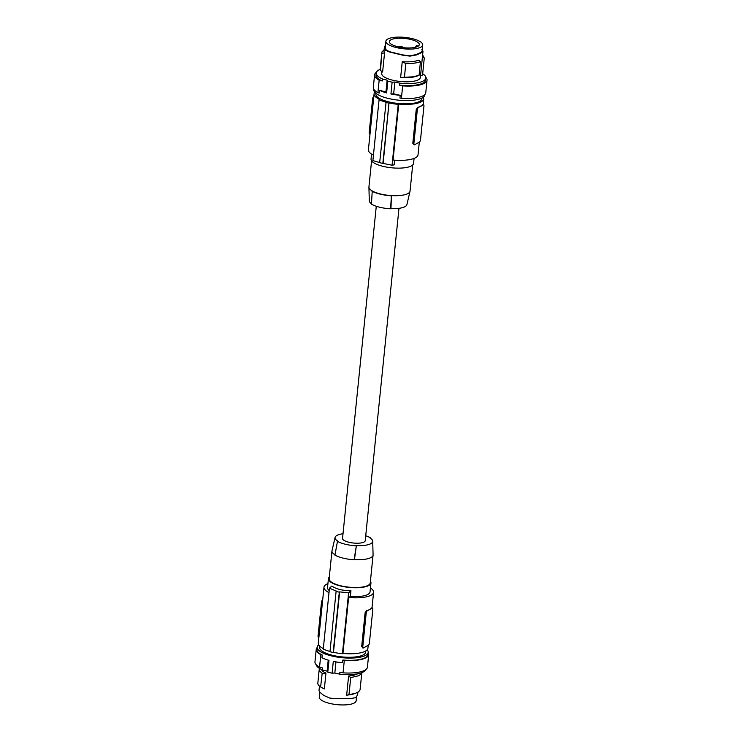 <?xml version="1.0" encoding="UTF-8"?>
<svg xmlns="http://www.w3.org/2000/svg" width="742" height="742" viewBox="0 0 742 742"><rect width="100%" height="100%" fill="white"/><g stroke="black" fill="none" stroke-linecap="round" stroke-linejoin="round"><path stroke-width="1.11" d="M319.774 646.208L319.644 647.441A23.16 7.17 5.8 0 0 332.796 655.371A23.16 7.17 5.8 0 0 365.723 652.116L365.843 650.892M318.68 644.854A25.645 7.939 5.8 0 0 317.168 647.182A25.645 7.939 5.8 0 0 331.6 655.947A25.645 7.939 5.8 0 0 368.208 652.366A25.645 7.939 5.8 0 0 367.188 649.788M317.168 647.182L316.936 649.436A25.645 7.939 5.8 0 0 322.241 655.047L321.963 657.737A25.645 7.939 5.8 0 0 328.984 660.343L327.788 672.141A25.645 7.939 5.8 0 0 329.893 672.688A25.645 7.939 5.8 0 0 332.101 673.179L334.827 673.031L339.697 674.144L339.901 672.122L343.045 672.846A26.36 8.162 -174.2 0 0 367.42 667.16L368.681 654.694A26.36 8.162 -174.2 0 1 344.316 660.38L343.045 672.846M322.241 655.047L320.822 654.685L319.552 667.151L322.594 667.93L322.39 669.952L327.101 671.158L328.214 660.12M327.101 671.158L327.788 672.141M319.552 667.151A26.36 8.162 -174.2 0 1 314.96 661.836L316.231 649.361A26.36 8.162 -174.2 0 1 317.131 647.562M322.39 669.952A24.94 7.717 -174.2 0 1 316.203 664.711M365.62 669.729A24.94 7.717 -174.2 0 1 339.697 674.144M357.885 692.277L357.607 694.92L355.659 697.647L351.189 698.491L337.22 698.732L329.856 698.092L323.902 695.504L320.136 692.509L319.004 690.765L319.468 686.202M321.258 669.414L322.751 671.352L325.951 673.087L324.347 688.919L322.232 687.899L320.618 686.953L322.167 673.356L319.32 670.74L319.756 668.588M356.503 697.053L356.123 700.819A18.522 5.732 -174.2 0 1 340.485 704.9A18.522 5.732 -174.2 0 1 320.284 699.252A18.522 5.732 -174.2 0 1 319.264 697.081L319.765 692.119M368.208 645.299L367.911 648.22A24.94 7.717 -174.2 0 1 342.943 653.442L348.619 597.495L350.363 596.522A21.379 6.613 5.8 0 0 370.045 591.912L370.954 582.98A21.379 6.613 5.8 0 0 370.416 581.227M330.005 651.476A26.007 8.051 -174.2 0 1 323.271 649.074L329.448 588.202L336.423 591.105A124.684 48.119 103.6 0 0 336.098 591.42L329.977 651.717A26.721 8.264 -174.2 0 0 333.167 652.496L333.483 652.32A26.007 8.051 5.8 0 0 342.433 653.721L342.943 653.442M327.918 583.639A24.94 7.717 5.8 0 0 323.976 587.237L318.29 643.184A24.94 7.717 5.8 0 0 323.317 648.573M323.976 587.237A24.94 7.717 5.8 0 0 329.003 592.626M329.3 577.053A21.379 6.613 5.8 0 0 328.428 578.658L327.519 587.59A21.379 6.613 5.8 0 0 328.697 590.103A21.379 6.613 5.8 0 0 329.207 590.567M318.884 637.304L318.411 637.192A1.781 0.686 103.6 0 1 318.058 635.885L321.49 602.189A1.781 0.686 -76.4 0 1 322.427 600.074L322.687 599.926M350.363 596.522L350.947 590.753C342.86 590.697 336.469 589.148 331.785 586.106A124.684 48.119 103.6 0 0 329.448 588.202M370.453 587.961A24.94 7.717 -174.2 0 1 373.588 592.274A24.94 7.717 -174.2 0 1 348.619 597.495M350.947 590.753A124.684 48.119 103.6 0 0 348.61 592.849L342.433 653.721M333.483 652.32L339.623 591.884A124.684 48.119 103.6 0 0 339.298 592.199L336.098 591.42M339.623 591.884L348.61 592.849M333.167 652.496L339.298 592.199M371.779 607.976L371.594 607.93A24.94 7.717 -174.2 0 1 369.683 609.497A24.94 7.717 -174.2 0 1 366.511 610.759L365.12 612.762L361.697 646.467L362.745 647.831M367.142 610.907L372.224 608.088A1.781 0.686 103.6 0 1 372.475 608.041A1.781 0.686 103.6 0 1 372.827 609.34L369.405 643.045A1.781 0.686 -76.4 0 1 368.459 645.16L363.376 647.979A1.781 0.686 103.6 0 1 363.135 648.026A1.781 0.686 103.6 0 1 362.782 646.727L366.205 613.022A1.781 0.686 -76.4 0 1 367.142 610.907L366.511 610.759M328.428 578.658A21.379 6.613 5.8 0 0 329.606 581.172A21.379 6.613 5.8 0 0 352.914 587.692A21.379 6.613 5.8 0 0 370.954 582.98M334.985 554.775A20.665 6.39 -174.2 0 1 331.962 550.926L329.133 578.732A20.665 6.39 5.8 0 0 340.754 585.79A20.665 6.39 5.8 0 0 370.249 582.906L373.068 555.109A20.665 6.39 -174.2 0 1 354.453 559.589L354.092 559.793A21.379 6.613 -174.2 0 1 334.93 555.146L337.554 540.964A18.912 5.853 -174.2 0 1 335.106 537.394A18.912 5.853 -174.2 0 1 343.017 533.739M331.962 550.926A20.665 6.39 -174.2 0 1 331.999 550.675L335.106 537.394M354.453 559.589L356.345 545.815A19.626 6.075 -174.2 0 1 337.183 541.168M354.092 559.793L356.345 545.815M365.723 535.77A19.626 6.075 -174.2 0 1 370.583 537.904L370.212 538.108A18.912 5.853 -174.2 0 1 372.707 541.215A18.912 5.853 -174.2 0 1 356.716 545.611M376.277 206.276L342.544 538.386A11.399 3.524 5.8 0 0 351.179 542.727A11.399 3.524 5.8 0 0 364.099 542.012A11.399 3.524 5.8 0 0 365.222 540.686L398.983 208.307M372.707 541.215L373.078 554.849A20.665 6.39 -174.2 0 1 373.068 555.109M371.584 160.819L368.932 186.938A20.665 6.39 5.8 0 0 368.922 187.197L369.293 200.832A18.912 5.853 5.8 0 0 371.436 203.707M390.58 208.79L391.424 195.6A20.665 6.39 -174.2 0 1 380.553 193.996A20.665 6.39 -174.2 0 1 372.261 190.954L371.417 204.143A19.626 6.075 5.8 0 0 390.58 208.79L390.951 208.585A18.912 5.853 5.8 0 0 406.894 204.653L410.001 191.371A20.665 6.39 5.8 0 0 410.038 191.121L412.7 164.993M371.9 191.158A21.379 6.613 5.8 0 0 391.062 195.805M390.951 208.585L391.424 195.6A20.665 6.39 5.8 0 0 410.001 191.371M414.082 158.408L413.572 163.379A21.379 6.613 -174.2 0 1 399.326 168.137A21.379 6.613 -174.2 0 1 371.046 159.066L371.547 154.086M394.688 160.17L394.215 164.835A124.684 48.119 -76.4 0 1 392.054 165.243L398.231 104.372L398.742 104.084L393.056 160.031A24.94 7.717 -174.2 0 0 418.024 154.809L419.313 142.121M374.812 92.258A24.94 7.717 5.8 0 0 374.089 93.826L368.412 149.773A24.94 7.717 5.8 0 0 373.439 155.161M385.775 102.368A26.721 8.264 5.8 0 0 388.975 103.138L383.141 163.407A124.684 48.119 -76.4 0 1 382.844 163.435L379.654 162.665L386.09 102.192A26.007 8.051 -174.2 0 1 379.069 99.725L372.883 160.597L379.95 162.637M379.069 99.725L379.579 99.437A24.94 7.717 5.8 0 1 374.089 93.826M383.141 163.407L392.054 165.243M388.975 103.138L382.844 163.435M422.884 104.789L422.708 104.752A24.94 7.717 -174.2 0 1 420.797 106.31A24.94 7.717 -174.2 0 1 417.625 107.571L416.234 109.575L412.812 143.28L413.888 143.54A1.781 0.686 103.6 0 0 414.24 144.848A1.781 0.686 103.6 0 0 414.49 144.801L419.573 141.972A1.781 0.686 -76.4 0 0 420.51 139.858L423.942 106.162A1.781 0.686 103.6 0 0 423.589 104.854A1.781 0.686 103.6 0 0 423.339 104.9L417.625 107.571M412.812 143.28L414.24 144.848M423.32 97.193A24.94 7.717 -174.2 0 1 423.71 98.862A24.94 7.717 -174.2 0 1 398.742 104.084M418.256 107.729A1.781 0.686 -76.4 0 0 417.31 109.844L413.888 143.54M373.541 99.233L372.595 99.001L369.173 132.707A1.781 0.686 103.6 0 0 369.525 134.005L369.998 134.126M372.595 99.001A1.781 0.686 -76.4 0 1 373.541 96.887L373.792 96.748M389.281 102.971A26.007 8.051 5.8 0 0 398.231 104.372M422.003 98.009L421.938 98.686A23.16 7.17 -174.2 0 1 388.771 101.886A23.16 7.17 -174.2 0 1 375.86 94.002L375.934 93.325M424.869 94.484L424.832 94.855A25.645 7.939 -174.2 0 1 388.224 98.436A25.645 7.939 -174.2 0 1 373.792 89.68L373.838 89.3M400.207 95.328L399.938 98.027L401.403 98.361L402.665 85.896L399.521 85.172L399.725 83.15L394.855 82.037L393.659 93.826L390.932 93.984A25.645 7.939 -174.2 0 0 400.207 95.328L393.659 93.826M394.855 82.037L392.128 82.186L390.932 93.984M392.128 82.186A25.645 7.939 -174.2 0 1 389.93 81.694A25.645 7.939 -174.2 0 1 387.825 81.138L387.129 80.164L382.427 78.958L382.223 80.98L379.171 80.201A26.36 8.162 5.8 0 1 374.58 74.886A26.36 8.162 5.8 0 1 376.38 72.308M402.665 85.896A26.36 8.162 5.8 0 0 427.04 80.21A26.36 8.162 5.8 0 0 425.797 77.335M399.521 85.172A24.94 7.717 5.8 0 0 425.62 80.062L425.825 78.04A24.94 7.717 5.8 0 0 422.68 73.727M380.164 69.405A24.94 7.717 5.8 0 0 376.203 73.004L375.999 75.025A24.94 7.717 5.8 0 0 382.223 80.98M399.725 83.15A24.94 7.717 5.8 0 0 425.825 78.04M376.203 73.004A24.94 7.717 5.8 0 0 382.427 78.958M421.864 49.538L422.996 51.281L420.334 77.483A19.413 6.01 -174.2 0 1 408.796 81.759A19.413 6.01 -174.2 0 1 388.4 78.94A19.413 6.01 -174.2 0 1 381.703 73.56L381.907 71.501M422.096 51.254L420.352 52.673L421.159 52.84L422.977 51.346L422.096 51.254L422.736 44.965A18.522 5.732 5.8 0 0 398.231 37.1A18.522 5.732 5.8 0 0 385.877 41.227A18.522 5.732 5.8 0 0 410.391 49.093A18.522 5.732 5.8 0 0 422.736 44.965M421.159 52.84L416.559 54.917L410.001 56.132L402.591 55.158L389.272 51.931L385.376 50.168L384.393 47.126L383.957 51.337L384.56 52.812L382.612 72.02L380.498 70.444L380.173 69.173L381.935 51.94L384.115 49.788M417.356 75.925C413.201 77.474 407.627 78.012 400.643 77.53L402.247 61.697C409.232 62.18 414.806 61.642 418.961 60.093L420.454 61.66C416.828 63.042 411.949 63.673 405.818 63.562L404.427 77.251L412.682 76.862L419.063 75.35L420.454 61.66M385.877 41.227L385.246 47.442L386.22 50.122L389.93 51.81L402.646 54.889L409.705 55.817L415.965 54.658L420.352 52.673M386.22 50.122L385.376 50.168M385.497 44.993L384.393 47.126L385.274 47.219M390.153 43.342A15.063 4.665 5.8 0 0 406.56 47.933A15.063 4.665 5.8 0 0 419.295 44.631A15.063 4.665 5.8 0 0 418.46 42.851A15.063 4.665 5.8 0 0 402.016 38.259A15.063 4.665 5.8 0 0 389.327 41.589A15.063 4.665 5.8 0 0 390.153 43.342M401.821 47.488A1.781 0.547 5.8 0 0 402.47 47.136A1.781 0.547 5.8 0 0 401.468 46.523A1.781 0.547 5.8 0 0 398.927 46.774A1.781 0.547 5.8 0 0 399.038 46.996M416.958 46.774L415.817 46.607L416.327 45.67L418.423 45.967M415.817 46.607L415.761 47.173M420.482 75.934L422.541 75.044L424.276 57.987L422.439 56.726M422.625 54.936L424.276 57.987M402.247 61.697L405.818 63.562M400.643 77.53L404.427 77.251M381.907 52.116L380.498 70.444M382.232 53.387L384.56 52.812M401.403 98.361A26.36 8.162 5.8 0 0 425.769 92.676L427.04 80.21M374.58 74.886L373.319 87.352A26.36 8.162 5.8 0 0 377.91 92.667L379.171 80.201M387.129 80.164L385.933 91.952L379.598 90.339L379.329 93.028L377.91 92.667M387.825 81.138L386.619 92.936L385.933 91.952M386.619 92.936A25.645 7.939 -174.2 0 1 379.598 90.339M368.922 187.197A20.665 6.39 5.8 0 0 372.261 190.954M332.101 673.179L333.297 661.391A25.645 7.939 5.8 0 0 342.572 662.736L342.85 660.037A25.645 7.939 5.8 0 0 367.976 654.62L368.208 652.366M348.601 676.027L350.725 677.594L348.99 694.651L355.446 693.353L352.209 694.364L346.653 695.226L348.601 676.027L354.157 675.164L357.922 673.745M320.822 654.685A26.36 8.162 -174.2 0 1 316.231 649.361M319.171 669.794L317.771 683.781L318.596 685.413L320.618 686.953M324.347 688.919L320.776 687.055M325.951 673.087L322.167 673.356M350.725 677.594L358.534 675.767L360.955 674.2L361.836 672.642M355.446 693.353L358.674 691.739L360.037 689.958L361.846 672.632M348.99 694.651L346.653 695.226M368.162 652.747A26.36 8.162 -174.2 0 1 368.681 654.694M342.85 660.037L344.316 660.38M334.827 673.031L335.959 661.892M318.058 635.885L319.004 636.117M322.427 602.411L321.49 602.189M365.12 612.762L366.205 613.022M361.697 646.467L362.782 646.727M371.594 607.93L372.224 608.088M417.31 109.844L416.234 109.575M422.708 104.752L423.339 104.9M370.119 132.939L369.173 132.707M415.965 54.658L416.559 54.917M389.93 51.81L389.272 51.931M372.002 607.921L373.588 592.274M362.365 647.84L363.135 648.026M371.705 607.856L372.475 608.041M423.71 98.862L423.116 104.743M422.819 104.668L423.589 104.854M416.494 76.24L418.182 75.675"/></g></svg>
